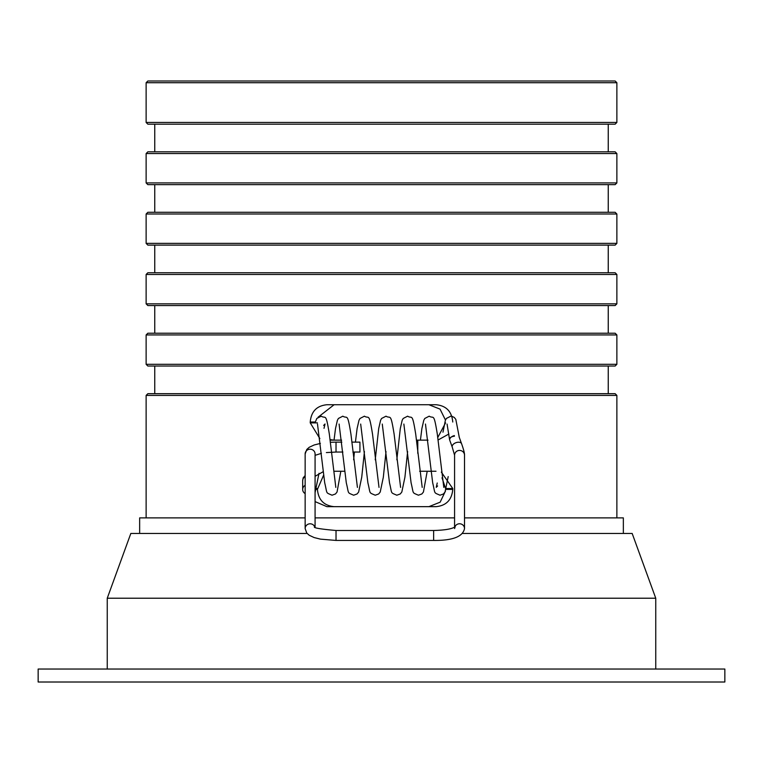 <?xml version="1.0" encoding="UTF-8"?>
<svg xmlns="http://www.w3.org/2000/svg" width="763" height="763" viewBox="0 0 763 763"><rect width="100%" height="100%" fill="white"/><g stroke="black" fill="none" stroke-linecap="round" stroke-linejoin="round"><path stroke-width="1.14" d="M351.829 442.12L359.936 442.12L359.936 452.049L352.868 452.049M315.081 527.204L315.081 453.985A4.969 4.788 -0 0 0 310.112 449.197A4.969 4.788 -0 0 0 305.143 453.985L306.783 449.464L309.215 447.29L314.175 444.972L320.393 443.427M459.097 436.884L461.577 443.723C463.666 449.598 464.648 453.422 464.514 455.206L464.514 528.559C462.941 536.666 452.65 540.624 433.632 540.433L336.025 540.433L320.46 539.136L314.146 537.562L309.234 535.273L306.745 533.022L305.143 528.559L305.143 453.985M464.514 455.206A4.969 4.788 180 0 0 457.409 450.885A4.969 4.788 180 0 0 454.576 455.206L454.576 527.204M454.376 435.597A4.969 2.88 160 0 0 449.76 440.28L452.24 447.108A4.969 2.88 160 0 1 455.273 442.969A4.969 2.88 160 0 1 456.903 442.416A4.969 2.88 160 0 1 461.577 443.723M315.081 517.886L454.576 517.886M464.514 517.886L623.352 517.886L623.352 533.442M462.569 533.442L632.165 533.442L655.751 598.221L107.249 598.221L107.249 669.046M724.85 669.046L38.15 669.046L38.15 682.008L724.85 682.008L724.85 669.046M107.249 598.221L130.835 533.442L307.088 533.442M616.876 122.452L615.15 124.178L147.85 124.178L146.124 122.452L616.876 122.452L616.876 82.719L146.124 82.719L147.85 80.992L615.15 80.992L616.876 82.719M147.85 151.818L615.15 151.818L616.876 153.554L146.124 153.554L147.85 151.818M616.876 182.92L615.15 184.646L147.85 184.646L146.124 182.92L616.876 182.92L616.876 153.554M147.85 212.286L615.15 212.286L616.876 214.012L146.124 214.012L147.85 212.286M616.876 243.378L615.15 245.114L147.85 245.114L146.124 243.378L616.876 243.378L616.876 214.012M147.85 272.753L615.15 272.753L616.876 274.48L146.124 274.48L147.85 272.753M616.876 303.846L615.15 305.572L147.85 305.572L146.124 303.846L616.876 303.846L616.876 274.48M147.85 333.212L615.15 333.212L616.876 334.938L146.124 334.938L147.85 333.212M616.876 364.313L615.15 366.04L147.85 366.04L146.124 364.313L616.876 364.313L616.876 334.938M147.85 393.679L615.15 393.679L616.876 395.406L146.124 395.406L147.85 393.679M608.245 393.679L608.245 366.04M154.755 393.679L154.755 366.04M608.245 333.212L608.245 305.572M154.755 333.212L154.755 305.572M608.245 272.753L608.245 245.114M154.755 272.753L154.755 245.114M608.245 212.286L608.245 184.646M154.755 212.286L154.755 184.646M608.245 151.818L608.245 124.178M154.755 151.818L154.755 124.178M146.124 122.452L146.124 82.719M146.124 182.92L146.124 153.554M146.124 243.378L146.124 214.012M146.124 303.846L146.124 274.48M146.124 364.313L146.124 334.938M616.876 517.886L616.876 395.406M146.124 517.886L146.124 395.406M452.764 422.015C451.82 411.495 446.26 405.744 436.102 404.733L326.898 404.733C316.721 405.754 311.17 411.515 310.236 422.015L310.236 422.874L317.427 422.874M448.873 434.013L437.991 440.041M428.005 440.146L416.407 440.146M417.781 453.317L417.781 440.146M435.997 471.248L419.621 471.248M441.319 472.097L452.764 488.52L446.26 488.52M446.031 489.388L452.764 489.388L452.764 488.52M452.764 489.388C451.83 499.879 446.279 505.64 436.102 506.661L326.898 506.661L315.081 501.606M315.081 476.303L323.293 471.648M344.838 471.248L334.108 471.248M341.633 440.146L330.026 440.146M319.859 438.553L310.236 422.874M445.468 420.07L440.051 409.121L428.892 404.733M437.714 437.571L445.573 422.874M445.573 488.52L442.006 477.8M431.238 471.41L428.892 471.248M428.892 506.661L440.165 502.168L445.497 490.99M323.684 474.996L317.427 489.388C318.362 499.879 323.913 505.64 334.108 506.661M329.969 439.622L334.108 440.146M334.108 404.733L318.076 417.208M139.648 533.442L139.648 517.886L305.143 517.886M305.143 476.617A4.969 4.788 180 0 0 302.682 480.747L302.682 489.465A4.969 4.788 180 0 0 305.143 493.594M305.143 485.325A4.969 4.788 180 0 0 302.682 489.465M449.655 439.688A4.969 2.442 -6.5 0 1 449.502 439.211A4.969 2.442 -6.5 0 1 454.433 436.198M330.255 442.282L336.025 442.12L336.025 452.049L342.883 452.049M336.025 540.433L336.025 530.495C320.384 529.102 313.202 527.882 314.49 526.823M433.632 540.433L433.632 530.495L336.025 530.495M305.143 528.559A4.969 4.788 -0 0 1 314.823 527.061M464.514 528.559A4.969 4.788 180 0 0 454.824 527.061M317.427 488.52L316.693 488.52M316.464 489.388L317.427 489.388M315.233 422.015L310.236 422.015M315.081 455.339L321.414 453.346M326.373 452.573L336.025 452.049M454.576 455.215L452.24 447.108M336.025 442.12L341.843 442.12M454.576 528.559L455.158 526.823C451.772 529.007 444.6 530.228 433.632 530.495M655.751 598.221L655.751 669.046M305.143 475.568L303.169 477.829L302.682 480.747M459.307 437.476L455.816 419.373L454.252 417.428L451.83 416.283M448.196 476.589L445.02 492.021L443.456 493.966L440.003 495.216C433.298 492.202 435.52 494.51 432.688 482.865L425.468 424.056M443.799 487.404L437.313 434.137C433.699 411.782 433.746 419.211 429.207 416.178L424.781 418.467L423.789 420.279L421.891 428.529L420.423 440.146M427.204 471.248L423.427 492.021L421.853 493.966L418.41 495.216C411.696 492.202 413.928 494.51 411.095 482.865L403.865 424.056M422.206 487.404L415.711 434.137C412.106 411.782 412.154 419.211 407.614 416.178L403.188 418.467L402.187 420.279L400.298 428.529L396.827 459.803M407.623 451.591L404.915 477.256L401.824 492.021L400.26 493.966L396.817 495.216C390.103 492.202 392.335 494.51 389.502 482.865L382.273 424.056M400.604 487.404L394.118 434.137C390.513 411.782 390.561 419.211 386.021 416.178L381.595 418.467L380.594 420.279L378.706 428.529L375.224 459.803M386.021 451.591L383.322 477.256L380.232 492.021L378.667 493.966L375.224 495.216C368.51 492.202 370.742 494.51 367.9 482.865L360.68 424.056M379.011 487.404L372.525 434.137C368.92 411.782 368.968 419.211 364.428 416.178L360.002 418.467L359.001 420.279L357.103 428.529L355.424 442.12M364.428 451.591L361.729 477.256L358.639 492.021L357.074 493.966L353.631 495.216C346.917 492.202 349.149 494.51 346.307 482.865L339.087 424.056M357.418 487.404L350.932 434.137C347.327 411.782 347.375 419.211 342.835 416.178L338.4 418.467L337.408 420.279L335.51 428.529L334.041 440.146M340.823 471.248L337.046 492.021L335.482 493.966L332.029 495.216C325.324 492.202 327.546 494.51 324.714 482.865L317.494 424.056M335.825 487.404L329.339 434.137C325.734 411.782 325.782 419.211 321.233 416.178L316.807 418.467L315.005 422.874M323.636 425.43L325.028 423.99L324.017 428.329M319.01 473.279L315.081 492.64M447.061 424.056L449.502 439.211M437.6 485.964L436.264 487.338L437.228 483.008M442.969 432.182L445.382 420.279L446.374 418.467L450.799 416.178M353.631 459.803L354.404 452.049"/></g></svg>
